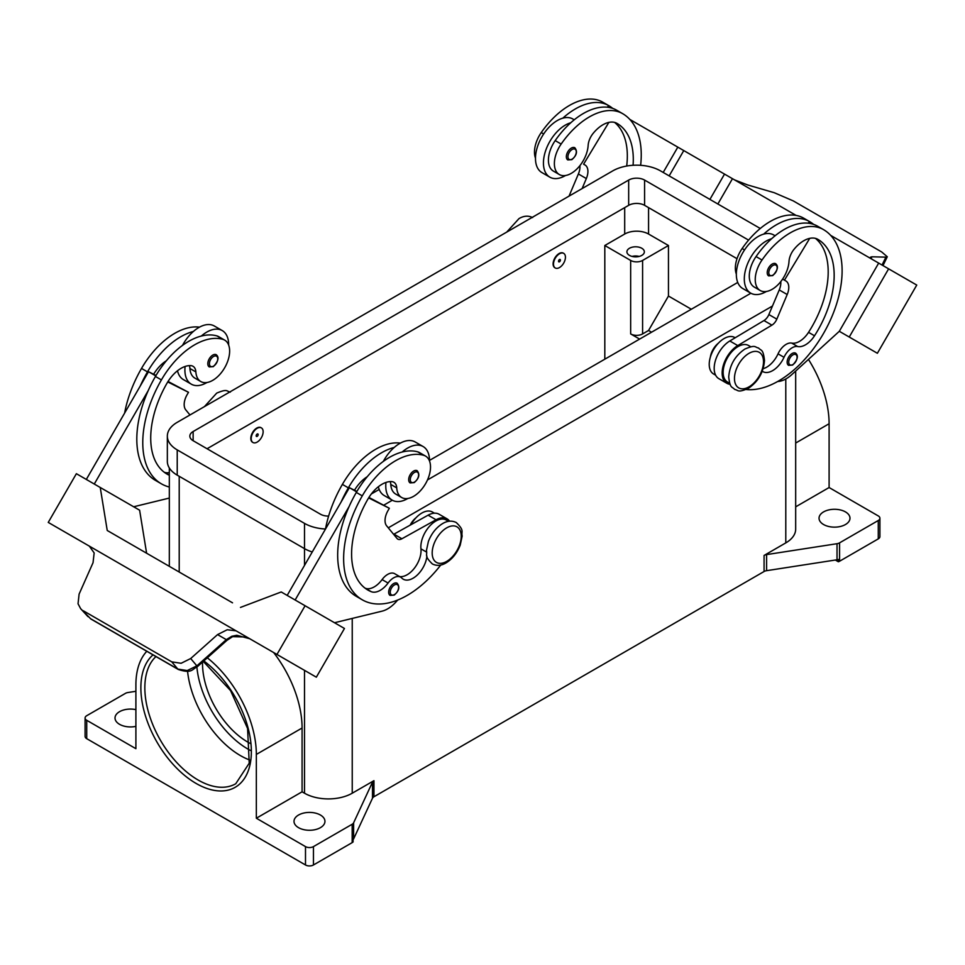 <?xml version="1.0" encoding="UTF-8"?>
<svg xmlns="http://www.w3.org/2000/svg" width="965" height="965" viewBox="0 0 965 965"><rect width="100%" height="100%" fill="white"/><g stroke="black" fill="none" stroke-linecap="round" stroke-linejoin="round"><path stroke-width="1.45" d="M633.076 165.28A78.756 45.464 120 0 0 616.985 123.375L616.985 123.375A28.13 16.236 120 0 0 593.21 133.303A14.065 8.118 120 0 0 588.143 145.45A23.908 13.8 -60 0 1 581.413 163.604A23.908 13.8 -60 0 1 559.326 174.532A23.908 13.8 -60 0 1 561.148 144.05A66.525 38.407 -60 0 1 622.606 113.629A89.998 51.965 -60 0 1 640.639 165.304M559.471 253.783A8.432 4.873 -60 0 1 563.681 253.361A8.432 4.873 -60 0 1 564.983 260.128A8.432 4.873 -60 0 1 559.471 267.558A8.432 4.873 -60 0 1 555.249 267.981A8.432 4.873 -60 0 1 553.958 261.213A8.432 4.873 -60 0 1 559.471 253.783M555.056 267.848A8.432 4.873 -60 0 1 554.851 267.751A8.432 4.873 -60 0 1 553.56 260.984A8.432 4.873 -60 0 1 559.073 253.554A8.432 4.873 -60 0 1 563.283 253.132A8.432 4.873 -60 0 1 563.476 253.252M559.471 261.817A1.411 0.808 -60 0 1 559.471 259.525A1.411 0.808 -60 0 1 559.471 261.817M762.266 371.223A19.686 11.363 120 0 0 762.82 371.585A19.686 11.363 120 0 0 784.014 357.291A14.065 8.118 -60 0 1 797.693 346.544A19.686 11.363 120 0 0 814.508 335.784A78.756 45.464 120 0 0 817.85 239.344A28.13 16.236 120 0 0 794.074 249.272A14.065 8.118 120 0 0 789.008 261.418A23.908 13.8 -60 0 1 782.277 279.573A23.908 13.8 -60 0 1 760.191 290.501L754.232 287.051A23.908 13.8 -60 0 1 756.053 256.569A66.525 38.407 -60 0 1 771.626 238.729A30.94 17.865 120 0 0 744.304 278.969A30.94 17.865 120 0 0 750.71 293.131L742.76 288.535A30.94 17.865 -60 0 1 736.343 274.374A30.94 17.865 -60 0 1 763.677 234.133A66.525 38.407 -60 0 1 809.563 221.564L803.592 218.126L809.563 221.564A89.998 51.965 -60 0 1 813.628 224.387M750.71 293.131A30.94 17.865 120 0 0 766.403 291.466M768.671 275.894A7.032 4.065 -60 0 1 767.597 270.26A7.032 4.065 -60 0 1 772.181 264.072A7.032 4.065 -60 0 1 775.703 263.722C778.719 266.292 777.742 270.248 772.748 275.604L768.671 275.894M169.321 475.263A78.756 45.464 -60 0 1 167.029 474.092A78.756 45.464 -60 0 1 167.029 383.153A28.13 16.236 -60 0 1 190.817 365.626A14.065 8.118 -60 0 1 192.988 366.278A14.065 8.118 -60 0 1 195.871 371.923A23.908 13.8 120 0 0 200.78 381.537A23.908 13.8 120 0 0 202.602 382.297A23.908 13.8 120 0 0 225.508 366.242A23.908 13.8 120 0 0 224.688 340.126L218.729 336.676A23.908 13.8 120 0 0 216.908 335.904A66.525 38.407 120 0 0 201.323 336.049A66.525 38.407 120 0 0 155.437 376.459A89.998 51.965 120 0 0 148.224 390.596L94.281 484.032M224.688 340.126A23.908 13.8 120 0 0 222.867 339.354A66.525 38.407 120 0 0 161.408 379.908A89.998 51.965 120 0 0 161.408 483.839A89.998 51.965 120 0 0 169.321 487.023M257.173 442.091A8.432 4.873 120 0 0 262.685 434.648A8.432 4.873 120 0 0 261.394 427.893A8.432 4.873 120 0 0 257.173 428.303A8.432 4.873 120 0 0 251.66 435.746A8.432 4.873 120 0 0 252.951 442.501A8.432 4.873 120 0 0 257.173 442.091M252.758 442.38A8.432 4.873 -60 0 1 252.553 442.272A8.432 4.873 -60 0 1 251.262 435.517A8.432 4.873 -60 0 1 256.774 428.074A8.432 4.873 -60 0 1 260.996 427.664A8.432 4.873 -60 0 1 261.189 427.784M257.173 434.045A1.411 0.808 120 0 0 257.173 436.349A1.411 0.808 120 0 0 257.173 434.045M426.904 556.057A19.686 11.363 -60 0 1 417.64 574.694A19.686 11.363 -60 0 1 403.237 579.181A19.686 11.363 -60 0 1 401.742 577.999A14.065 8.118 120 0 0 400.668 577.154A14.065 8.118 120 0 0 388.063 583.041A19.686 11.363 -60 0 1 371.248 591.69A78.756 45.464 -60 0 1 367.906 590.061A78.756 45.464 -60 0 1 367.906 499.122A28.13 16.236 -60 0 1 391.681 481.595A14.065 8.118 -60 0 1 393.853 482.247A14.065 8.118 -60 0 1 396.736 487.892A23.908 13.8 120 0 0 401.657 497.506A23.908 13.8 120 0 0 403.467 498.266A23.908 13.8 120 0 0 426.385 482.211A23.908 13.8 120 0 0 425.553 456.095L419.594 452.645A23.908 13.8 120 0 0 417.773 451.873A66.525 38.407 120 0 0 402.188 452.018A30.94 17.865 -60 0 1 423.116 446.542L415.155 441.958A30.94 17.865 120 0 0 394.239 447.434A66.525 38.407 120 0 0 348.353 487.844A89.998 51.965 120 0 0 341.128 501.969L349.378 487.675L356.64 491.873M383.346 461.391A30.94 17.865 -60 0 1 394.239 447.434M407.869 498.471A30.94 17.865 -60 0 1 392.176 500.135A30.94 17.865 -60 0 1 385.771 485.974A30.94 17.865 -60 0 1 385.964 482.44M423.116 446.542A30.94 17.865 -60 0 1 429.522 460.703A30.94 17.865 -60 0 1 429.522 461.017M413.647 471.065A7.032 4.065 120 0 0 409.051 477.265A7.032 4.065 120 0 0 410.137 482.898L414.214 482.609C419.087 478.399 420.077 474.442 417.169 470.715A7.032 4.065 120 0 0 413.647 471.065M629.47 255.387A8.721 5.03 180 0 1 626.912 251.829A8.721 5.03 180 0 1 632.304 247.173A8.721 5.03 180 0 1 641.797 248.27A8.721 5.03 180 0 1 644.355 251.829A8.721 5.03 180 0 1 638.975 256.485A8.721 5.03 180 0 1 629.47 255.387M639.204 256.425A8.721 5.03 0 0 0 632.063 256.425M410.161 525.153A14.065 8.118 -60 0 1 416.084 517.698M390.174 481.583A14.065 8.118 -60 0 1 390.777 484.454A23.908 13.8 120 0 0 395.686 494.056L401.657 497.506M390.125 595.405A7.032 4.065 -60 0 1 389.052 589.76A7.032 4.065 -60 0 1 393.636 583.572A7.032 4.065 -60 0 1 397.158 583.222C400.065 586.949 399.088 590.906 394.203 595.103L390.125 595.405M216.293 354.746A7.032 4.065 120 0 0 212.783 355.096A7.032 4.065 120 0 0 208.187 361.296A7.032 4.065 120 0 0 209.272 366.929L213.349 366.64C218.331 361.284 219.32 357.327 216.293 354.746M185.099 366.471A30.94 17.865 120 0 0 184.894 370.005A30.94 17.865 120 0 0 191.311 384.167A30.94 17.865 120 0 0 206.993 382.502M228.657 345.048A30.94 17.865 120 0 0 228.657 344.734A30.94 17.865 120 0 0 222.24 330.573A30.94 17.865 120 0 0 201.323 336.049M191.311 384.167L183.35 379.571A30.94 17.865 -60 0 1 177.5 370.765M226.872 640.302L226.305 639.638L196.86 665.862L187.246 670.566L177.825 669.083L90.565 618.698L80.662 608.686L78.044 603.776L79.106 594.102L93.038 562.704L94.16 552.933L89.347 546.142L221.275 622.304L89.19 546.045A16.875 13.775 -60 0 0 88.816 545.828L48.25 522.415L76.38 473.694L100.239 487.482L107.236 530.485L232.529 602.823M236.401 631.026L253.095 640.676L236.401 631.026A16.875 13.775 -60 0 0 236.015 630.821L227.209 629.759L217.559 634.596L226.305 639.638L231.817 636.273L236.775 635.272L249.73 638.734L255.701 642.183A16.875 13.775 -60 0 0 255.701 642.183L264.687 647.37M232.649 636.623A5.621 1.206 -114.4 0 1 232.613 636.647L226.932 640.362L197.487 666.586L190.696 658.528L181.118 663.281L171.758 661.857L177.825 669.083A5.621 3.245 120 0 0 178.296 669.469A5.621 3.245 120 0 0 178.308 669.481A5.621 3.245 120 0 0 178.428 669.541M710.373 357.038A14.065 8.118 -60 0 1 718.382 343.178M760.191 290.501A23.908 13.8 -60 0 1 762.012 260.019A66.525 38.407 -60 0 1 823.483 229.598A66.525 38.407 -60 0 1 823.483 229.61L817.512 226.16A66.525 38.407 -60 0 0 771.626 238.729M729.745 383.334L727.514 382.044A21.097 12.183 -60 0 1 723.243 370.343A21.097 12.183 -60 0 1 733.159 350.343A21.097 12.183 -60 0 1 748.599 345.506L750.83 346.797M736.343 274.084A23.908 13.8 -60 0 1 742.133 248.536A66.525 38.407 -60 0 1 803.592 218.126L809.563 221.564M715.644 375.192L713.593 374.01A21.097 12.183 -60 0 1 709.323 362.309A21.097 12.183 -60 0 1 719.239 342.31A21.097 12.183 -60 0 1 734.679 337.473L735.185 337.762M788.598 365.349A7.032 4.065 -60 0 1 787.524 359.716A7.032 4.065 -60 0 1 792.108 353.516A7.032 4.065 -60 0 1 795.63 353.166C798.646 355.735 797.669 359.704 792.675 365.047L788.598 365.349M571.316 148.103A7.032 4.065 -60 0 1 574.838 147.754C577.745 151.469 576.756 155.437 571.883 159.635L567.806 159.925A7.032 4.065 -60 0 1 566.72 154.291A7.032 4.065 -60 0 1 571.316 148.103M565.538 175.497A30.94 17.865 -60 0 1 549.845 177.162A30.94 17.865 -60 0 1 543.44 163.001A30.94 17.865 -60 0 1 570.761 122.76A66.525 38.407 -60 0 1 616.647 110.191L622.618 113.629A66.525 38.407 -60 0 1 622.618 113.629L616.647 110.191M549.845 177.162L541.884 172.566A30.94 17.865 120 0 1 535.479 158.405A30.94 17.865 120 0 1 562.812 118.164A30.94 17.865 -60 0 1 572.824 118.985L574.235 119.805M734.558 179.888L747.441 184.882L774.304 192.735L793.242 200.889L881.708 251.974L887.293 256.762L885.894 257.16L882.046 265.037M871.033 258.391L871.962 256.786L870.539 257.16L871.865 259.163M187.56 671.206A75.318 43.485 -120 0 0 240.406 755.583A75.318 43.485 -120 0 0 249.814 760.058M202.541 662.087A64.064 36.996 -120 0 0 247.824 742.121A64.064 36.996 -120 0 0 250.212 743.424M273.674 652.569A85.161 49.167 60 0 1 302.081 728.02L302.081 791.807L304.506 793.206A33.751 19.481 0 0 0 352.237 793.206L373.95 780.673A5.621 3.245 0 0 0 373.057 781.348A5.621 3.245 0 0 0 372.49 782.133L353.624 822.795A5.621 3.245 180 0 1 353.057 823.579A5.621 3.245 180 0 1 352.165 824.255L313.456 846.607A5.621 3.245 180 0 1 309.476 847.56A5.621 3.245 180 0 1 305.495 846.607L305.495 864.978L86.729 738.671A5.621 3.245 0 0 1 85.089 736.379L85.089 718.008A5.621 3.245 180 0 1 86.729 715.704L125.438 693.365A5.621 3.245 180 0 1 126.608 692.846A5.621 3.245 180 0 1 127.971 692.52L135.896 691.29M86.729 738.671L86.729 720.3A5.621 3.245 180 0 1 85.089 718.008M305.495 864.978A5.621 3.245 0 0 0 309.476 865.931A5.621 3.245 0 0 0 313.456 864.978L313.456 846.607M839.562 561.232L839.562 542.861A5.621 3.245 180 0 1 838.392 543.379A5.621 3.245 180 0 1 837.029 543.705L837.029 559.772A5.621 3.245 0 0 0 838.344 559.471L838.344 561.763A5.621 3.245 0 0 0 838.392 561.751A5.621 3.245 0 0 0 839.562 561.232L878.271 538.88A5.621 3.245 0 0 0 879.911 536.588L879.911 518.217A5.621 3.245 180 0 1 878.271 520.509L878.271 538.88M795.679 506.842L829.104 487.53L878.271 515.925A5.621 3.245 180 0 1 879.911 518.217M352.165 824.255L352.165 842.626A5.621 3.245 0 0 0 353.057 841.95A5.621 3.245 0 0 0 353.081 841.926L353.081 839.634A5.621 3.245 0 0 0 353.624 838.875L372.49 798.212A5.621 3.245 180 0 1 373.057 797.428A5.621 3.245 180 0 1 373.95 796.752L373.95 780.673M764.075 555.442L764.075 571.509A5.621 3.245 180 0 1 765.233 571.003A5.621 3.245 180 0 1 766.596 570.677L766.596 554.598A5.621 3.245 0 0 0 765.233 554.923A5.621 3.245 0 0 0 764.075 555.442L785.787 542.897A33.751 19.481 0 0 0 795.679 529.122L795.679 371.055M845.449 511.896A15.464 8.926 180 0 1 849.984 518.217A15.464 8.926 180 0 1 840.431 526.468A15.464 8.926 180 0 1 823.579 524.526A15.464 8.926 180 0 1 819.044 518.217A15.464 8.926 180 0 1 828.597 509.966A15.464 8.926 180 0 1 845.449 511.896M135.896 726.368A15.464 8.926 180 0 1 119.551 724.317A15.464 8.926 180 0 1 115.016 718.008A15.464 8.926 180 0 1 135.896 709.637M320.416 815.027A15.464 8.926 180 0 1 324.952 821.348A15.464 8.926 180 0 1 315.398 829.598A15.464 8.926 180 0 1 298.535 827.656A15.464 8.926 180 0 1 294.011 821.348A15.464 8.926 180 0 1 303.553 813.097A15.464 8.926 180 0 1 320.416 815.027M837.029 559.772L766.596 570.677M764.075 571.509L373.95 796.752M352.165 842.626L313.456 864.978M838.344 561.763L835.352 560.038M839.562 542.861L878.271 520.509M305.495 846.607L256.34 818.224L302.081 791.807M207.33 657.816A85.161 49.167 60 0 1 256.34 754.425L256.34 818.224M86.729 720.3L135.896 748.683L135.896 684.885A85.161 49.167 60 0 1 146.801 651.279M766.596 554.598L837.029 543.705M808.453 359.402A85.161 49.167 60 0 1 829.104 423.744L829.104 487.53M639.614 339.089L630.664 333.926A8.432 4.873 0 0 0 642.594 333.926L648.564 330.476L668.456 296.038L691.326 309.234M651.544 332.201L648.564 330.476M604.814 359.185L604.814 245.508L630.664 260.441A8.432 4.873 0 0 0 642.594 260.441L668.456 245.508L668.456 296.038M604.814 245.508L624.693 234.037A16.875 9.747 180 0 1 648.564 234.037L668.456 245.508M871.962 256.786L885.894 257.16M916.75 285.073L877.378 353.274L839.309 331.297L878.681 263.095L830.696 235.4L916.75 285.073M659.915 136.801L796.089 215.412M717.864 204.001L732.471 178.682L717.864 204.001M777.669 381.501L778.031 381.477A28.13 16.236 120 0 0 791.674 374.697L839.309 331.297L849.248 337.038L888.62 268.837M849.248 337.038L877.378 353.274M709.902 199.405L724.522 174.098M669.167 175.883L683.775 150.576M663.196 172.446L677.816 147.126L629.831 119.431M609.144 107.477L607.66 106.633L607.299 107.224M559.326 174.532L553.367 171.082A23.908 13.8 -60 0 1 555.189 140.601A66.525 38.407 -60 0 1 570.761 122.76M535.479 158.115A23.908 13.8 -60 0 1 541.256 132.567A66.525 38.407 -60 0 1 602.727 102.157L608.686 105.595A89.998 51.965 -60 0 1 612.763 108.418M785.872 280.96L782.615 279.078L785.872 280.96A14.065 8.118 -60 0 1 787.199 294.53L776.825 319.138A8.432 4.873 -60 0 1 771.916 325.133L737.767 345.579A22.497 12.991 120 0 0 723.304 365.421A22.497 12.991 120 0 0 726.802 383.262L718.853 378.666A22.497 12.991 -60 0 1 715.342 360.826A22.497 12.991 -60 0 1 729.805 340.983L763.966 320.549A8.432 4.873 120 0 0 768.876 314.554L779.25 289.934A14.065 8.118 120 0 0 780.769 281.611M808.163 223.192L808.525 222.601L810.009 223.446M809.731 238.355L784.461 280.152M726.802 383.262A22.497 12.991 120 0 0 730.131 384.287M763.158 368.678A19.686 11.363 120 0 0 778.043 353.853A14.065 8.118 -60 0 1 791.722 343.094A19.686 11.363 120 0 0 808.537 332.334A78.756 45.464 120 0 0 815.449 238.367M823.483 229.598L817.512 226.16L823.483 229.61A89.998 51.965 -60 0 1 828.766 323.54A89.998 51.965 -60 0 1 746.102 389.51M249.754 638.746L245.81 636.984L232.613 636.647A5.621 1.206 -114.4 0 1 231.817 636.273M91.048 619.096L90.565 618.698A5.621 3.245 120 0 0 91.036 619.096A5.621 3.245 120 0 0 91.048 619.096L178.308 669.481C192.011 673.968 192.132 669.107 197.487 666.586M83.292 610.773L171.758 661.857M190.696 658.528L217.559 634.596M253.095 640.676L316.339 677.189L344.457 628.48L281.225 591.967L240.478 607.419M300.766 668.202L272.637 651.966L300.766 668.214M236.172 630.905L221.431 622.401M276.955 654.451L305.085 605.743M88.877 545.864L89.54 546.262M236.015 630.821L221.275 622.304M295.145 600.001L349.089 506.565A89.998 51.965 120 0 0 356.314 596.358L362.273 599.808A89.998 51.965 120 0 0 440.752 565.032M341.128 501.969L287.184 595.405M146.608 553.21L139.611 510.208L100.239 487.482M86.319 479.436L148.514 371.706L153.616 374.263A28.13 16.236 -60 0 1 166.378 360.753M155.775 375.904L148.514 371.706M148.224 390.596A89.998 51.965 120 0 0 155.449 480.389L161.408 483.839M133.665 506.77L169.321 498.073M189.309 365.614A14.065 8.118 -60 0 1 189.912 368.485A23.908 13.8 120 0 0 194.821 378.087L200.78 381.537M182.482 345.422A30.94 17.865 -60 0 1 193.374 331.465A30.94 17.865 -60 0 1 214.29 325.989L222.24 330.573M199.49 327.147A66.525 38.407 120 0 0 141.517 368.425A89.998 51.965 120 0 0 124.618 413.104M397.749 600.013L395.795 602.16A28.13 16.236 -60 0 1 382.152 611.135L334.529 622.739M400.668 577.154L394.697 573.705A14.065 8.118 120 0 0 382.092 579.591A19.686 11.363 -60 0 1 365.289 588.24A78.756 45.464 -60 0 1 365.035 588.143M448.544 521.329L446.312 520.038A21.097 12.183 120 0 0 429.268 526.552A21.097 12.183 120 0 0 420.945 548.844A19.686 11.363 -60 0 1 414.516 568.035A19.686 11.363 -60 0 1 399.655 576.563M368.63 497.916L389.353 508.266L387.954 510.702A14.065 8.118 120 0 0 386.615 525.804L397.001 538.434A8.432 4.873 120 0 0 397.797 539.121A8.432 4.873 120 0 0 401.898 538.76L436.059 519.773A22.497 12.991 -60 0 1 447.012 518.82A22.497 12.991 -60 0 1 449.557 521.184M368.919 497.433L389.353 508.266M356.893 491.426L354.481 490.232A28.13 16.236 -60 0 1 367.243 476.722M349.378 487.675L354.481 490.232M447.012 518.82L439.063 514.224A22.497 12.991 120 0 0 428.098 515.177L393.949 534.164A8.432 4.873 -60 0 1 393.636 534.333M402.188 452.018A66.525 38.407 120 0 0 356.314 492.427A89.998 51.965 120 0 0 349.089 506.565M434.443 513.187L432.392 512.005A21.097 12.183 120 0 0 411.006 524.683M400.354 443.116A66.525 38.407 120 0 0 342.382 484.394A89.998 51.965 120 0 0 325.482 529.073M425.553 456.095A23.908 13.8 120 0 0 423.744 455.323A66.525 38.407 120 0 0 362.273 495.877A89.998 51.965 120 0 0 362.273 599.808M772.47 306.026L388.28 527.831M312.262 551.98A33.751 19.481 180 0 1 304.506 548.639L177.222 475.154A33.751 19.481 180 0 1 167.343 461.379L167.343 436.12A33.751 19.481 180 0 1 177.222 422.332L612.763 170.877A33.751 19.481 180 0 1 660.494 170.877L760.263 228.476M737.019 258.692L644.584 205.328A11.254 6.49 0 0 0 628.673 205.328L207.053 448.749M328.619 516.094A11.254 6.49 180 0 1 320.416 514.188L193.133 440.703A11.254 6.49 180 0 1 189.84 436.12A11.254 6.49 180 0 1 193.133 431.524L628.673 180.069A11.254 6.49 180 0 1 644.584 180.069L748.587 240.116M737.743 282.443L429.522 460.389M379.197 489.436L371.32 493.983M325.494 529.013A33.751 19.481 180 0 1 304.506 523.38L177.222 449.895A33.751 19.481 180 0 1 167.343 436.12M750.879 293.227L427.483 479.943M392.333 500.22L383.889 505.105M378.377 486.734A30.94 17.865 120 0 0 384.215 495.54L392.176 500.135M193.374 331.465A66.525 38.407 120 0 0 147.488 371.875A89.998 51.965 120 0 0 140.263 386M169.321 472.548A19.686 11.363 -60 0 1 164.424 472.271A78.756 45.464 -60 0 1 164.171 472.175M153.616 374.263L156.028 375.457M168.055 381.465L188.489 392.297L167.753 381.947M189.972 414.974L185.75 409.836A14.065 8.118 -60 0 1 187.089 394.733L188.489 392.297M763.677 234.133A30.94 17.865 -60 0 1 773.689 234.953L775.1 235.774M562.812 118.164A66.525 38.407 -60 0 1 608.686 105.595L602.727 102.157M626.695 166.04A78.756 45.464 120 0 0 614.584 122.398M582.112 188.573L586.334 178.561A14.065 8.118 120 0 0 585.007 164.991L583.596 164.183L608.867 122.386M579.905 165.642A14.065 8.118 -60 0 1 578.385 173.965L569.036 196.124M585.007 164.991L583.596 164.183M748.997 353.335A20.53 11.857 -60 0 1 763.508 361.706A20.53 11.857 -60 0 1 748.997 386.856A20.53 11.857 -60 0 1 734.474 378.473A20.53 11.857 -60 0 1 748.997 353.335M196.884 667.092A72.508 41.857 -120 0 0 247.824 749.009A72.508 41.857 -120 0 0 250.538 750.493M772.977 275.085A5.911 3.414 -60 0 1 768.803 272.673A5.911 3.414 -60 0 1 772.977 265.447A5.911 3.414 -60 0 1 777.163 267.86A5.911 3.414 -60 0 1 772.977 275.085M216.908 335.904L222.867 339.354M414.443 472.44A5.911 3.414 120 0 0 410.27 479.677A5.911 3.414 120 0 0 414.443 482.09A5.911 3.414 120 0 0 418.617 474.852A5.911 3.414 120 0 0 414.443 472.44M446.699 527.855A20.53 11.857 120 0 0 432.187 553.005A20.53 11.857 120 0 0 446.699 561.389A20.53 11.857 120 0 0 461.222 536.238A20.53 11.857 120 0 0 446.699 527.855M396.736 487.892L390.777 484.454M394.432 584.947A5.911 3.414 120 0 0 390.258 592.184A5.911 3.414 120 0 0 394.432 594.597A5.911 3.414 120 0 0 398.617 587.359A5.911 3.414 120 0 0 394.432 584.947M213.579 366.121A5.911 3.414 120 0 0 217.752 358.883A5.911 3.414 120 0 0 213.579 356.471A5.911 3.414 120 0 0 209.405 363.709A5.911 3.414 120 0 0 213.579 366.121M762.012 260.019L756.053 256.569M744.546 249.935L742.133 248.536M792.904 364.541A5.911 3.414 -60 0 1 788.731 362.128A5.911 3.414 -60 0 1 792.904 354.891A5.911 3.414 -60 0 1 797.09 357.303A5.911 3.414 -60 0 1 792.904 364.541M572.112 149.478A5.911 3.414 -60 0 1 576.286 151.891A5.911 3.414 -60 0 1 572.112 159.116A5.911 3.414 -60 0 1 567.939 156.704A5.911 3.414 -60 0 1 572.112 149.478M203.277 661.423L230.526 690.554L247.583 728.454L249.223 763.206L235.762 783.737A75.318 43.485 60 0 1 198.102 780.01A75.318 43.485 60 0 1 150.299 718.02A75.318 43.485 60 0 1 155.956 656.574M153.013 654.873A78.129 45.114 -120 0 0 146.306 718.515A78.129 45.114 -120 0 0 196.112 783.447A78.129 45.114 -120 0 0 251.226 755.933A78.129 45.114 -120 0 0 203.832 660.941M372.49 782.133L372.49 798.212M353.624 838.875L353.624 822.795M785.787 378.992L785.787 542.897M352.237 618.42L352.237 793.206M179.213 476.3L179.213 572.04M304.506 523.38L304.506 565.418M304.506 670.361L304.506 793.206M795.679 443.044L829.104 423.744M256.34 754.425L302.081 728.02M642.594 260.441L642.594 333.926M648.564 234.037L648.564 207.62M779.25 289.934L787.199 294.53M768.876 314.554L776.825 319.138M763.966 320.549L771.916 325.133M729.805 340.983L737.767 345.579M784.014 357.291L778.043 353.853M797.693 346.544L791.722 343.094M814.508 335.784L808.537 332.334M197.427 666.525L195.967 664.909M393.949 534.164L401.898 538.76M428.098 515.177L436.059 519.773M348.353 487.844L342.382 484.394M426.421 552.016L420.945 548.844M388.063 583.041L382.092 579.591M371.248 591.69L365.289 588.24M423.744 455.323L417.773 451.873M362.273 495.877L356.314 492.427M630.664 260.441L630.664 333.926M624.693 234.037L624.693 207.62M193.133 440.703L193.133 431.524M628.673 205.328L628.673 180.069M644.584 205.328L644.584 180.069M177.222 475.154L177.222 449.895M141.517 368.425L147.488 371.875M155.437 376.459L161.408 379.908M189.912 368.485L195.871 371.923M164.424 472.271L169.321 475.106M541.256 132.567L543.681 133.966M555.189 140.601L561.148 144.05M586.334 178.561L578.385 173.965M204.411 406.639L216.703 393.117C227.752 388.473 226.28 391.32 230.346 392.104M456.264 522.535C451.946 520.4 447.398 520.738 442.633 523.561C436.264 527.493 431.524 533.44 428.4 541.413L426.446 550.472C427.592 555.297 423.852 555.683 432.368 563.946C436.687 566.093 441.234 565.755 445.999 562.933C452.368 559 457.108 553.042 460.233 545.068L462.175 536.021C461.041 531.196 464.78 530.81 456.264 522.535M758.562 348.015C761.313 351.163 763.074 348.546 764.497 360.428C763.568 372.357 758.164 381.682 748.297 388.4C737.248 393.057 738.72 390.21 734.654 389.414C731.904 386.265 730.143 388.895 728.72 377.001C729.649 365.072 735.053 355.747 744.92 349.028C755.969 344.384 754.497 347.219 758.562 348.015M532.632 217.571C528.313 215.436 523.766 215.774 519.001 218.597L506.697 232.119M887.293 256.762L882.987 265.58M169.321 566.322L169.321 467.965M80.662 608.686L87.972 616.635"/></g></svg>
